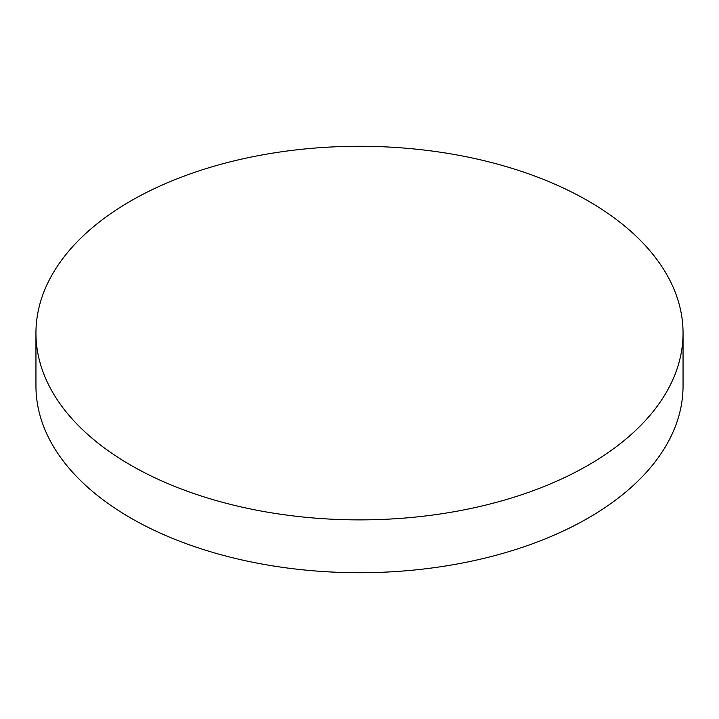 <?xml version="1.0" encoding="UTF-8"?>
<svg xmlns="http://www.w3.org/2000/svg" width="719" height="719" viewBox="0 0 719 719"><rect width="100%" height="100%" fill="white"/><g stroke="black" fill="none" stroke-linecap="round" stroke-linejoin="round"><path stroke-width="1.08" d="M130.714 465.166A323.55 186.796 0 0 0 483.321 505.664A323.55 186.796 0 0 0 683.05 333.086A323.55 186.796 0 0 0 588.286 200.996A323.55 186.796 0 0 0 235.679 160.499A323.55 186.796 0 0 0 35.95 333.086A323.55 186.796 0 0 0 130.714 465.166M35.95 333.086L35.95 385.914A323.55 186.796 0 0 0 130.714 518.004A323.55 186.796 0 0 0 483.321 558.501A323.55 186.796 0 0 0 683.05 385.914L683.05 333.086"/></g></svg>
